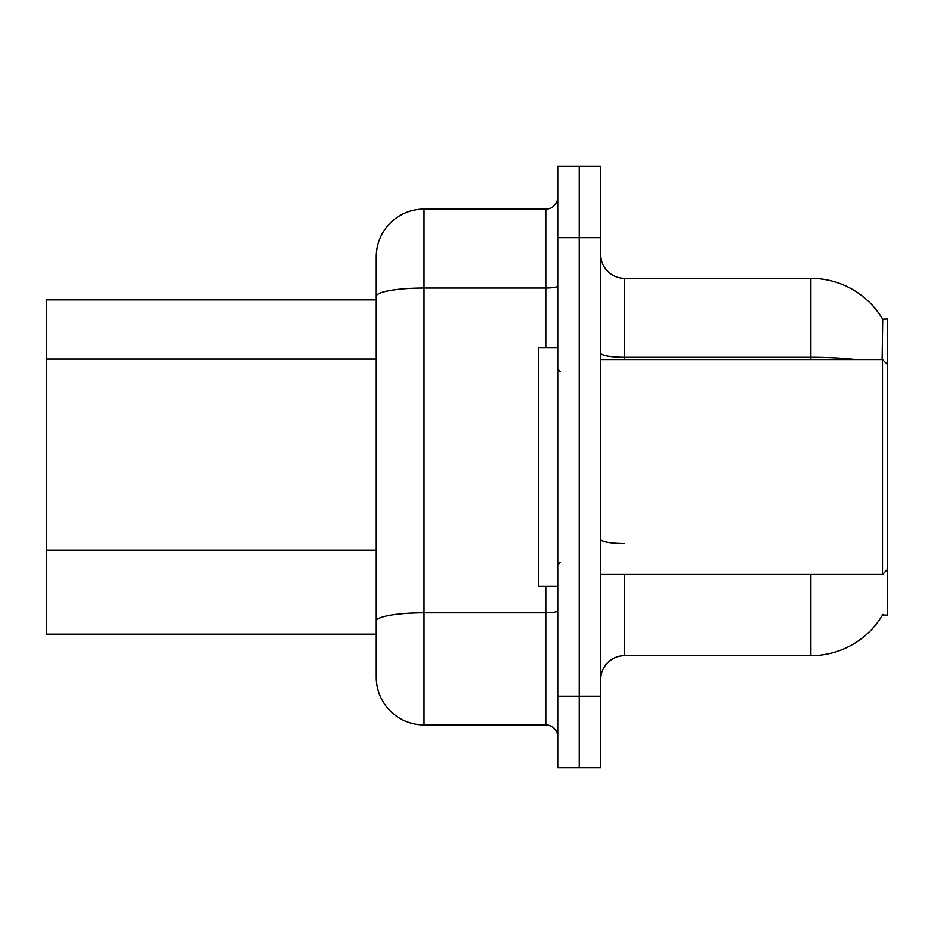 <?xml version="1.0" encoding="UTF-8"?>
<svg xmlns="http://www.w3.org/2000/svg" width="934" height="934" viewBox="0 0 934 934"><rect width="100%" height="100%" fill="white"/><g stroke="black" fill="none" stroke-linecap="round" stroke-linejoin="round"><path stroke-width="1.4" d="M600.737 679.543A23.875 23.875 0 0 1 624.612 655.656L810.887 655.656A83.581 83.581 0 0 0 882.98 614.35L882.56 615.062L887.3 615.062L887.3 318.938L882.747 319.241A83.581 83.581 0 0 0 810.887 278.344A83.581 83.581 0 0 1 882.56 318.938A83.581 83.581 0 0 0 810.887 278.344L624.612 278.344A23.875 23.875 0 0 1 600.737 254.457A23.875 23.875 0 0 0 624.612 278.344L624.612 359.532M376.25 299.837L46.7 299.837L46.7 634.163L376.25 634.163M579.243 696.25L579.243 767.9L600.737 767.9L600.737 696.25L579.243 696.25L579.243 767.9L557.75 767.9L557.75 696.25L579.243 696.25L579.243 237.75L579.243 696.25M557.75 696.25L557.75 166.1L579.243 166.1L579.243 237.75L579.243 166.1L600.737 166.1L600.737 696.25M882.163 359.532L882.747 319.241A83.581 83.581 0 0 0 810.887 278.344L810.887 357.278L624.612 357.278A23.875 4.145 0 0 1 600.737 353.134M376.25 650.881L376.25 283.119M545.806 347.6L545.806 288.022L424.013 288.022A47.762 8.289 180 0 0 376.25 296.323L376.25 256.85A47.762 47.762 0 0 1 424.013 209.088L424.013 724.912L545.806 724.912L545.806 586.4M424.013 209.088L545.806 209.088A11.944 11.944 0 0 0 557.75 197.144M424.013 724.912A47.762 47.762 0 0 1 376.25 677.15L376.25 629.388M557.75 736.856A11.944 11.944 0 0 0 545.806 724.912M557.75 347.6L538.638 347.6L538.638 586.4L557.75 586.4M887.3 364.318L882.525 359.532L882.525 574.468L600.737 574.468M376.25 359.041L46.7 359.041M376.25 550.079L46.7 550.079M624.612 574.468L624.612 655.656M810.887 655.656L810.887 574.468M855.661 359.532A83.581 14.512 180 0 0 810.887 357.278L810.887 359.532M600.737 237.75L557.75 237.75M624.612 543.553A23.875 4.145 -0 0 1 600.737 539.397M557.75 610.731A11.944 2.078 0 0 1 545.806 612.797L424.013 612.797A47.762 8.289 180 0 0 376.25 621.098M557.75 285.956A11.944 2.078 0 0 1 545.806 288.022L545.806 209.088M560.131 371.475L557.75 369.093M887.3 569.682L882.525 574.468M600.737 359.532L882.525 359.532M560.131 562.525L557.75 564.907"/></g></svg>
